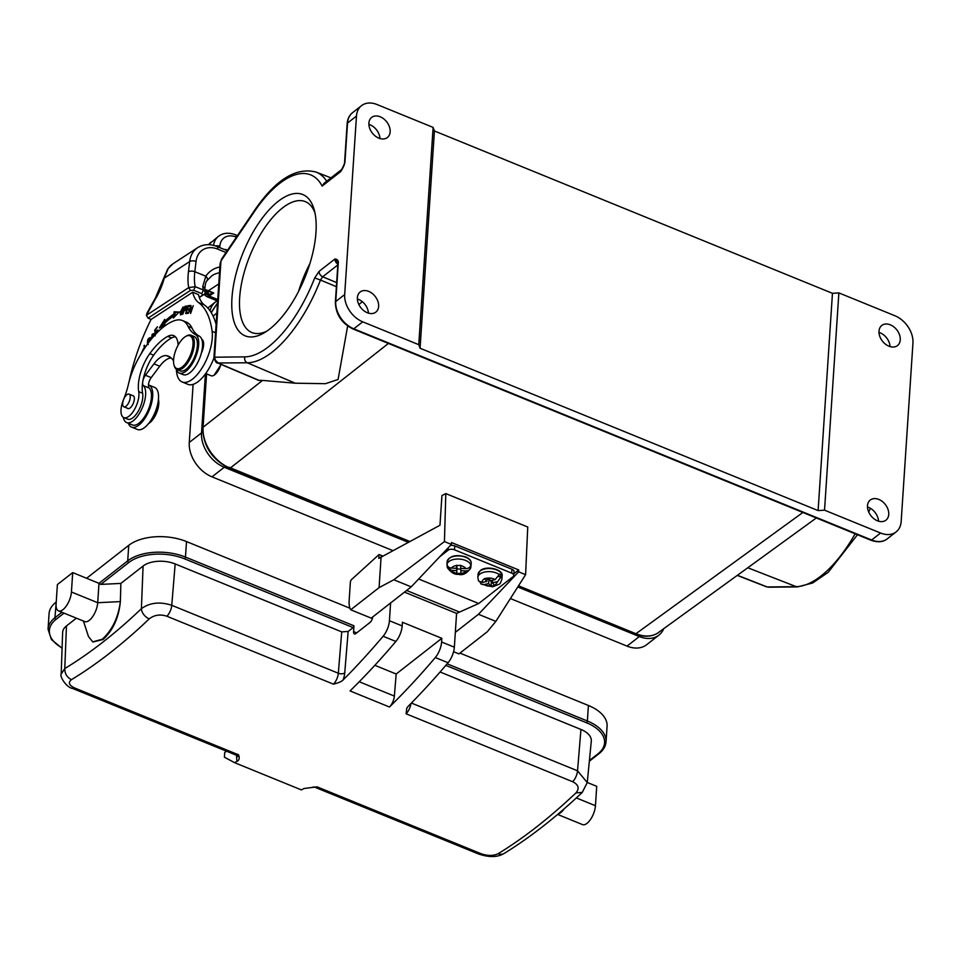 <?xml version="1.0" encoding="UTF-8"?>
<svg xmlns="http://www.w3.org/2000/svg" width="961" height="961" viewBox="0 0 961 961"><rect width="100%" height="100%" fill="white"/><g stroke="black" fill="none" stroke-linecap="round" stroke-linejoin="round"><path stroke-width="1.44" d="M867.471 507.024A12.757 9.129 -128 0 1 868.6 507.42A12.757 9.129 -128 0 1 878.534 521.174M357.372 298.979A12.757 9.129 -128 0 1 358.489 299.376A12.757 9.129 -128 0 1 368.423 313.13M220.105 263.662L213.919 357.768C215.444 361.756 216.669 363.486 217.606 362.97L247.313 362.79A102.118 44.59 112.2 0 0 286.534 338.26A102.118 44.59 112.2 0 0 320.469 280.059L314.715 277.897L319.112 271.35L334.933 258.989C337.563 259.242 338.668 260.755 338.26 263.506L335.749 301.526A23.196 16.589 52 0 0 353.792 328.806L871.627 540.01A23.196 16.589 52 0 0 887.195 538.881L896.132 531.901A23.196 16.589 -128 0 1 880.564 533.019L871.627 540.01A2.318 1.009 112.2 0 1 870.882 540.214L353.047 329.01A2.318 1.009 -67.8 0 0 353.792 328.806L362.729 321.827A23.196 16.589 -128 0 1 344.687 294.546L356.471 116.065A23.196 16.589 -128 0 1 361.504 105.674A23.196 16.589 -128 0 1 377.072 104.545L433.111 127.405L418.768 344.675L362.729 321.827M337.876 264.119A4.637 3.315 52 0 1 334.933 258.989L337.659 262.329M357.756 299.099L357.444 299.88M347.654 325.995L338.08 379.475L325.479 383.679L295.279 383.211L262.533 380.412L203.059 427.285C202.639 435.321 205.017 443.333 210.183 451.334C215.516 459.214 222.159 464.836 230.111 468.187L388.424 343.437M258.533 380.328L262.533 380.412M214.159 375.138L221.078 364.447M211.168 312.505L217.282 303.376L211.288 312.697M802.867 512.477L635.954 633.719C643.918 636.843 650.933 636.795 657.012 633.551L746.997 568.347M816.345 517.967L747.19 568.203M381.121 556.587L379.078 587.627L393.818 579.771L411.212 586.859L371.21 618.127L350.729 609.779A22.271 9.718 112.2 0 1 349.143 600.709L350.357 582.294A2.318 1.009 112.2 0 1 351.642 579.459L379.054 554.521L378.802 558.401L439.97 525.247L441.928 495.588L445.808 493.594L527.745 527.012L525.595 574.678L495.852 621.383L487.275 631.749L458.938 653.9L453.58 651.714M663.667 628.866A29.226 20.914 -128 0 1 658.91 635.125A29.226 20.914 -128 0 1 639.305 636.542L517.763 586.967M193.101 384.364L189.269 442.468A29.226 20.914 52 0 0 211.997 476.848L224.261 467.262L408.077 542.232M224.261 467.262A29.226 20.914 -128 0 1 201.534 432.894L205.414 373.937M209.991 310.739A29.226 20.914 -128 0 1 215.66 301.85A29.226 20.914 -128 0 1 217.666 300.517M211.997 476.848L392.568 550.485M510.399 598.547L627.04 646.116A29.226 20.914 52 0 0 646.657 644.699L658.91 635.125M411.212 586.859L451.394 544.419L451.466 542.521L518.712 569.945L518.64 571.843L525.595 574.678M513.883 573.717L518.712 569.945M511.696 573.128A4.637 2.535 3.8 0 1 513.775 575.435L514.027 571.555A4.637 2.535 -176.2 0 0 511.961 569.248L511.696 573.128L454.505 549.8L454.757 545.92L511.961 569.248M454.757 545.92A4.637 2.535 -176.2 0 0 450.361 545.512M445.808 493.594L444.438 541.584L451.394 544.419M393.818 579.771L444.438 541.584M350.729 609.779L379.078 587.627M379.054 554.521L382.418 555.89M518.64 571.843L478.458 614.283L495.852 621.383M455.322 632.362L478.458 614.283M513.775 575.435A4.637 2.535 3.8 0 1 513.006 576.696L478.722 603.508L456.583 613.394L454.349 647.197A13.922 6.078 -67.8 0 1 448.042 662.742L435.297 657.54A602.427 263.05 112.2 0 1 389.469 707.008A9.274 4.048 -67.8 0 0 394.37 696.088L396.184 674.009L441.832 638.32L441.592 641.996A13.922 6.078 112.2 0 1 435.297 657.54M572.648 781.725A9.274 4.048 -67.8 0 0 577.537 770.806L587.255 782.578L582.258 792.417L575.975 792.897C579.675 788.368 578.558 784.644 572.648 781.725L406.095 713.795L406.755 708.281L408.005 706.479A602.427 263.05 -67.8 0 0 448.042 662.742M456.583 613.394L404.461 592.132M389.469 707.008L350.056 690.935A602.427 263.05 -67.8 0 0 395.872 641.455A13.922 6.078 -67.8 0 0 402.178 625.923L402.419 622.247L441.832 638.32M390.598 602.979L389.421 620.722A13.922 6.078 112.2 0 1 383.127 636.266A602.427 263.05 112.2 0 1 343.077 680.004C341.551 681.565 338.344 682.947 333.443 684.16L166.878 616.229C160.187 614.043 154.313 614.92 149.243 618.86L141.784 625.863A602.427 263.05 112.2 0 1 141.519 626.104L139.826 627.653A602.427 263.05 112.2 0 1 139.513 627.941L139.201 628.242A602.427 263.05 112.2 0 1 120.329 644.591L114.779 649.119A602.427 263.05 112.2 0 1 110.167 652.771A602.427 263.05 112.2 0 1 105.121 656.663L100.016 660.471A602.427 263.05 112.2 0 1 81.445 673.397L74.357 677.889A602.427 263.05 112.2 0 1 74.021 678.094L71.426 679.679C67.835 682.562 69 685.373 74.934 688.088L238.592 754.841C239.721 758.109 239.253 760.247 237.187 761.232A602.427 263.05 112.2 0 1 234.556 762.65L224.418 757.196L224.718 752.535L226.46 751.178M459.214 611.929L406.599 590.474M439.682 556.791L448.09 550.221A4.637 2.535 3.8 0 1 454.505 549.8M120.87 583.411L100.785 584.396L128.798 562.509A40.362 22.019 3.8 0 1 184.632 558.858L353.119 627.569L348.146 631.461L341.732 631.882L175.166 563.951A23.196 12.649 -176.2 0 0 143.081 566.053L120.87 583.411L120.365 601.586C118.804 617.659 113.038 630.308 103.055 639.509L93.037 641.984M353.119 627.569A1.393 0.613 -67.8 0 0 353.972 625.803L353.588 631.629A4.637 2.03 -67.8 0 0 354.381 633.924A4.637 2.03 -67.8 0 0 355.882 633.515L369.925 622.536A4.637 2.03 -67.8 0 0 372.712 616.95M86.61 578.27L128.738 545.343A41.755 22.776 -176.2 0 1 186.506 541.572L349.972 608.241M459.959 653.096L588.408 705.482L587.375 721.002A41.755 22.776 3.8 0 1 606.055 741.724L607.076 726.204A41.755 22.776 -176.2 0 0 588.408 705.482M62.081 648.303L51.438 639.582L48.05 629.191A41.755 22.776 3.8 0 1 54.933 617.755L56.231 602.018M71.426 592A13.922 6.078 112.2 0 1 62.994 609.634A13.922 6.078 112.2 0 1 58.513 610.884A13.922 6.078 112.2 0 1 56.098 603.976L57.384 584.576L72.712 572.6L98.983 583.327L97.71 602.715L71.426 592L72.712 572.6M58.513 610.884L84.784 621.599A13.922 6.078 -67.8 0 0 89.277 620.35A13.922 6.078 -67.8 0 0 97.71 602.715L120.365 601.586C118.323 617.442 112.305 629.984 102.31 639.209L92.736 641.876L88.496 636.59L83.427 621.034M166.878 616.229A9.274 4.048 -67.8 0 0 171.767 605.31C159.958 601.466 149.832 602.583 141.399 608.673A592.949 267.278 110.9 0 1 64.783 668.556L61.192 674.045L62.633 632.494A23.196 12.649 -176.2 0 1 66.465 625.935L76.387 618.175M507.684 847.674A602.427 263.05 -67.8 0 1 507.372 847.878L505.714 848.959A602.427 263.05 -67.8 0 1 505.45 849.128L498.158 853.716C493.197 856.023 487.383 855.987 480.704 853.584L317.034 786.831L304.048 788.5A602.427 263.05 -67.8 0 1 301.406 789.918L234.556 762.65M507.672 847.686L507.985 847.458A602.427 263.05 -67.8 0 0 526.64 834.472L532.166 830.316A602.427 263.05 -67.8 0 0 536.767 826.772A602.427 263.05 112.2 0 0 541.824 822.76L546.953 818.604A602.427 263.05 112.2 0 0 565.741 802.339L572.972 795.72A602.427 263.05 112.2 0 0 573.321 795.396L575.975 792.897M557.452 814.568L559.518 813.438A13.922 6.078 -67.8 0 0 560.731 812.634A13.922 6.078 -67.8 0 0 564.191 808.802M557.656 814.46L582.522 824.598A13.922 6.078 -67.8 0 0 587.015 823.349A13.922 6.078 -67.8 0 0 595.448 805.726L576.336 797.93M587.267 782.47L596.721 786.326L595.448 805.726M55.954 602.235A41.755 22.776 -176.2 0 0 49.071 613.671L48.05 629.191M587.255 782.578L591.291 741.171A23.196 12.649 -176.2 0 0 580.937 729.447L440.078 671.991M100.785 584.396L98.983 583.327L127.717 560.864A41.755 22.776 3.8 0 1 185.473 557.092L353.972 625.803M374.85 665.3L396.184 674.009M418.648 579.002L478.722 603.508M447.129 566.305L447.177 565.536A12.061 6.583 3.8 0 1 446.973 564.059A12.061 6.583 3.8 0 1 447.129 563.254L447.069 564.023C447.177 566.389 448.679 567.747 451.562 568.095A7.424 4.048 3.8 0 1 456.523 565.536L460.679 565.38L462.794 566.317A7.424 4.048 3.8 0 1 465.785 568.636C468.752 568.492 470.409 567.266 470.794 564.948L470.842 564.167A12.061 6.583 3.8 0 1 471.046 565.645A12.061 6.583 3.8 0 1 470.902 566.449L470.722 567.951C466.89 573.489 462.77 575.603 458.361 574.294C454.565 574.738 450.877 572.504 447.309 567.591L447.129 566.305M470.854 567.23C470.434 569.573 468.764 570.81 465.845 570.918L464.896 572.023A7.424 4.048 3.8 0 1 460.884 573.489L456.715 573.321A7.424 4.048 3.8 0 1 451.622 570.378L447.309 567.591M451.622 570.378L456.655 570.57L456.751 565.909M456.655 570.57L456.715 573.321M456.727 573.585L456.955 565.909M460.932 569.104L457.04 568.96M465.785 568.636L460.763 568.444L460.691 565.693M456.523 565.536L456.595 568.287L456.799 565.236M456.595 568.287L451.562 568.095M460.968 568.456L460.824 570.726L465.845 570.918M460.884 573.489L460.824 570.726M478.049 574.342A12.061 6.583 3.8 0 1 480.032 571.038A12.061 6.583 3.8 0 1 493.75 569.032A12.061 6.583 3.8 0 1 502.122 575.927C503.468 569.368 486.362 565.188 480.236 570.618L478.049 574.342L477.845 577.441L478.566 581.021L482.302 582.438A7.424 4.048 3.8 0 1 483.431 579.591L484.428 578.582L488.416 578.054A7.424 4.048 3.8 0 1 495.131 579.651L499.708 574.065A12.061 6.583 3.8 0 1 501.522 576.204L494.819 585.609L490.831 586.174A7.424 4.048 3.8 0 1 484.116 584.576L481.113 584.06L480.128 582.366M484.116 584.576L488.644 583.591L488.957 578.942L486.975 579.363M488.644 583.591L490.831 586.174M491.059 586.426L491.371 581.789L488.957 578.942M501.522 576.204L499.059 576.744M492.488 581.549L491.371 581.789M495.131 579.651L490.59 580.636L488.416 578.054M484.656 578.87L486.843 581.453L487.071 578.017M486.843 581.453L482.302 582.438M492.573 580.204L492.404 582.774L496.933 581.789M494.591 585.357L492.404 582.774M838.869 292.901L832.454 293.321L818.111 510.591L824.538 510.171L838.869 292.901L894.907 315.749A23.196 16.589 -128 0 1 912.95 343.029L901.166 521.499A23.196 16.589 -128 0 1 896.132 531.901M766.506 586.835L737.291 575.399M824.538 510.171L880.564 533.019M890.342 324.842A12.757 9.129 52 0 0 881.778 325.467A12.757 9.129 52 0 0 879.747 336.23A12.757 9.129 52 0 0 888.937 346.188A12.757 9.129 52 0 0 897.49 345.564A12.757 9.129 52 0 0 899.52 334.8A12.757 9.129 52 0 0 890.342 324.842M878.81 499.432A12.757 9.129 52 0 0 870.258 500.056A12.757 9.129 52 0 0 868.227 510.82A12.757 9.129 52 0 0 877.405 520.778A12.757 9.129 52 0 0 885.97 520.153A12.757 9.129 52 0 0 888 509.39A12.757 9.129 52 0 0 878.81 499.432M418.768 344.675L420.077 348.242L818.111 510.591M356.471 116.065L347.534 123.056L345.023 161.076C344.963 163.778 343.521 167.274 340.699 171.587L322.151 186.074L324.037 183.311L341.672 169.52L340.699 171.587A4.637 3.315 -128 0 1 341.672 169.532M278.173 201.366A76.315 33.323 -67.8 0 0 232.358 293.489A76.315 33.323 -67.8 0 0 263.951 332.962A76.315 33.323 -67.8 0 0 269.753 329.01A76.315 33.323 -67.8 0 0 314.199 209.738A76.315 33.323 -67.8 0 0 278.173 201.366M433.111 127.405L434.42 130.972L832.454 293.321M434.42 130.972L420.077 348.242M368.712 291.387A12.757 9.129 52 0 0 360.147 292.012A12.757 9.129 52 0 0 358.117 302.775A12.757 9.129 52 0 0 367.306 312.733A12.757 9.129 52 0 0 375.859 312.109A12.757 9.129 52 0 0 377.889 301.346A12.757 9.129 52 0 0 368.712 291.387M380.232 116.798A12.757 9.129 52 0 0 371.667 117.41A12.757 9.129 52 0 0 369.649 128.185A12.757 9.129 52 0 0 378.826 138.132A12.757 9.129 52 0 0 387.379 137.519A12.757 9.129 52 0 0 389.409 126.756A12.757 9.129 52 0 0 380.232 116.798M368.892 124.377A12.757 9.129 -128 0 1 370.021 124.786A12.757 9.129 -128 0 1 379.955 138.528M879.003 332.434A12.757 9.129 -128 0 1 880.12 332.83A12.757 9.129 -128 0 1 890.054 346.585M221.763 258.809L220.958 260.984L214.603 357.216L215.36 360.171L218.363 363.114L259.326 380.484M254.485 211.456A4.637 1.814 -145.9 0 1 254.509 210.435L221.679 258.917L220.117 263.494L220.958 260.984L254.485 211.456A97.481 42.572 112.2 0 1 292.721 175.707A97.481 42.572 112.2 0 1 322.151 186.074M213.943 357.3L214.603 357.216L213.943 357.3M266.702 331.233A70.694 30.872 -67.8 0 1 252.022 332.59A70.694 30.872 -67.8 0 1 242.941 277.116A70.694 30.872 -67.8 0 1 282.51 207.948A70.694 30.872 112.2 0 1 305.43 201.666A70.694 30.872 112.2 0 1 314.968 212.898M298.583 291.351A70.141 30.632 112.2 0 1 309.862 263.698M218.76 283.951L208.369 290.751A4.637 2.03 -67.8 0 1 207.516 291.075L204.693 290.15L207.42 294.859L213.774 292.961L207.516 291.075L208.921 294.462M204.909 289.585L206.411 290.03A32.47 24.686 -123.2 0 1 208.369 290.751L213.774 292.961L209.114 296.012A4.637 3.532 -123.2 0 1 207.42 294.859L204.657 293.994M168.235 268.479A4.637 2.871 -145.9 0 0 167.719 268.996L172.896 263.867A27.833 21.166 56.8 0 0 168.235 268.479L164.223 278.173L189.665 261.536A27.833 21.166 56.8 0 1 197.606 247.698L172.896 263.867M199.323 297.502L204.561 294.078L205.33 292L203.324 289.982L195.203 286.678L188.716 287.615L146.372 315.328L155.562 298.715A35.725 15.592 -67.8 0 0 164.223 278.173A4.637 1.201 14.7 0 0 163.61 278.57L155.454 297.898A4.637 1.405 31.1 0 0 155.538 298.667A4.637 1.405 31.1 0 0 155.562 298.715M216.093 324.374A106.695 46.584 -67.8 0 0 204.369 304.949A51.029 22.283 112.2 0 1 198.495 294.583L192.693 292.216L151.153 319.4L148.054 318.139L190.41 290.426L193.726 290.306L201.846 293.622L203.324 289.982A44.074 19.244 112.2 0 1 202.759 286.486L205.81 276.191L194.831 271.723L196.044 261.452A23.196 17.634 -123.2 0 1 217.763 249.139A4.637 2.03 -67.8 0 0 216.994 246.496L227.252 250.689M202.759 286.486A4.637 3.243 -6.1 0 1 204.825 288.817L205.33 292M155.454 297.898L147.069 312.95L146.372 315.328L148.054 318.139M123.837 417.627L127.693 419.2A16.241 7.087 -67.8 0 0 138.288 411.164A16.241 7.087 -67.8 0 0 142.6 393.253L138.732 391.68A16.241 7.087 112.2 0 1 128.354 416.678A16.241 7.087 112.2 0 1 123.837 417.627A16.241 7.087 112.2 0 1 123.44 399.824A46.392 20.253 -67.8 0 0 128.378 384.496A46.392 20.253 112.2 0 1 138.108 359.102A71.715 31.317 112.2 0 1 166.649 324.65A71.715 31.317 112.2 0 1 174.674 320.59A46.392 20.253 112.2 0 1 182.41 320.53A46.392 20.253 112.2 0 1 188.08 326.356A69.588 30.38 -67.8 0 0 195.407 334.548A20.878 9.117 112.2 0 1 197.365 351.99A20.878 9.117 112.2 0 1 185.101 371.835A20.878 9.117 112.2 0 1 179.275 373.048A20.878 9.117 112.2 0 1 176.235 369.168M173.545 360.916A47.461 20.722 -67.8 0 0 168.415 356.219A47.461 20.722 -67.8 0 0 166.421 355.654A25.515 11.136 -67.8 0 0 160.487 357.372A25.515 11.136 -67.8 0 0 153.952 363.847L145.423 375.246A6.955 3.039 -67.8 0 0 142.949 380.64A6.955 3.039 -67.8 0 0 142.781 381.493A6.955 3.039 -67.8 0 0 142.672 382.31A30.151 13.166 -67.8 0 0 142.6 393.253M142.672 382.31A6.955 3.039 -67.8 0 0 143.405 385.673A20.409 8.913 112.2 0 1 145.471 396.437A20.409 8.913 112.2 0 1 132.27 421.471A20.409 8.913 112.2 0 1 126.66 422.6A20.409 8.913 112.2 0 1 123.344 417.374M129.134 381.505A120.618 52.663 112.2 0 1 151.093 319.376M192.693 292.216A51.029 22.283 -67.8 0 0 198.567 302.583A106.695 46.584 112.2 0 1 212.117 331.329A32.47 14.175 112.2 0 1 191.047 380.172A32.47 14.175 112.2 0 1 182.122 381.973A32.47 14.175 112.2 0 1 176.656 372.472A32.47 14.175 112.2 0 1 176.548 371.511A47.461 20.722 -67.8 0 0 176.283 369.312M175.431 336.806A25.515 11.136 112.2 0 0 171.599 337.948A56.411 24.638 112.2 0 0 153.652 355.21A30.151 13.166 -67.8 0 0 142.949 380.64M179.275 373.048L183.143 374.622A20.878 9.117 -67.8 0 0 201.354 353.131A11.592 5.069 -67.8 0 0 201.75 339.269A20.878 9.117 -67.8 0 0 199.263 336.122A69.588 30.38 112.2 0 1 191.948 327.941A46.392 20.253 112.2 0 0 186.278 322.103L182.41 320.53M190.771 307.196L190.602 313.502L193.245 305.658L190.807 311.796L190.963 305.49L188.32 313.346L191.191 307.376M164.739 321.394L164.715 319.364L159.346 327.953L164.799 324.95L164.763 323.208A78.165 34.128 112.2 0 1 173.629 316.049L173.4 318.007L179.022 312.073L174.133 311.76L173.869 314.043A80.484 35.149 -67.8 0 0 164.739 321.394L165.905 321.875A80.484 35.149 112.2 0 1 175.022 314.511L173.869 314.043M155.934 333.887L155.706 332.566L157.82 329.959L155.586 331.905L155.298 330.212L157.436 326.776L154.673 330.176L155.418 334.44M145.363 347.161L144.366 345.263L143.898 346.02L144.871 347.882M184.896 306.331L182.854 314.127L184.104 310.859C186.47 309.682 187.287 308.061 186.554 306.03L184.896 306.331L187.719 306.499M141.639 352.951L143.73 348.218L141.171 353.744M180.163 311.604L180.44 314.92L183.599 308.373L183.095 306.931L180.548 311.76M151.201 339.293L150.336 337.647C148.078 338.176 147.153 340.218 147.55 343.798L148.198 344.615M154.781 335.125L154.397 334.44L152.871 335.377C151.394 335.197 151.634 334.596 153.592 333.587L151.61 336.927L154.289 335.665M153.52 335.641L151.922 336.026L153.087 336.494M154.469 333.695L153.592 333.587M187.996 305.694L185.653 313.538L187.936 313.346L188.212 312.421L186.338 312.577L187.131 309.91L188.824 309.766L189.101 308.841L187.407 308.986L188.128 306.583L189.93 306.427L190.206 305.502L187.996 305.694L190.026 306.091M175.022 314.511L175.298 312.229L174.133 311.76M175.298 312.229L178.662 312.445M174.794 316.541L173.629 316.049M161.556 326.728L164.86 321.442M154.673 330.176L155.334 330.44M144.991 346.465L143.898 346.02M185.077 307.16L186.266 306.955L184.344 309.947L185.077 307.16L186.89 307.22M184.344 309.947L185.497 310.415M182.061 312.938L180.764 314.055L180.608 311.46L182.758 307.82L182.422 313.082M150.096 338.572L150.793 338.092M151.153 339.017L149.904 338.5L150.685 339.93M148.138 343.245L147.862 341.059L149.904 338.5M154.024 335.845L154.937 335.053M186.338 312.577L188.032 313.01M187.407 308.986L188.921 309.43M201.354 353.131A20.878 9.117 -67.8 0 0 201.75 339.269M178.133 345.119A25.515 11.136 -67.8 0 0 173.665 335.605A25.515 11.136 -67.8 0 0 167.731 336.374A56.411 24.638 -67.8 0 0 165.136 337.936A56.411 24.638 -67.8 0 0 149.796 353.636A30.151 13.166 -67.8 0 0 138.732 391.68M126.66 422.6L132.462 424.966A20.409 8.913 112.2 0 0 147.718 411.08A20.409 8.913 112.2 0 0 149.207 388.04A6.955 3.039 -67.8 0 1 148.45 384.905A6.955 3.039 112.2 0 1 151.213 377.601L159.742 366.213A25.515 11.136 112.2 0 1 166.277 359.738A25.515 11.136 112.2 0 1 171.166 357.96M182.122 381.973L187.924 384.34A32.47 14.175 -67.8 0 0 196.837 382.538A32.47 14.175 -67.8 0 0 213.931 358.033M202.555 343.545L203.276 342.921A11.592 5.069 112.2 0 1 203.564 342.681M158.361 400.028A16.241 7.087 112.2 0 1 148.943 423.104M148.607 423.537L148.619 423.525A14.847 6.487 -67.8 0 0 158.649 400.497A14.847 6.487 -67.8 0 0 158.421 399.488L158.421 399.476M131.585 427.116L137.387 429.471A22.728 9.922 -67.8 0 0 143.093 428.546A22.728 9.922 -67.8 0 0 157.063 406.623A22.728 9.922 -67.8 0 0 154.553 387.379L148.751 385.013A22.728 9.922 112.2 0 1 151.261 404.269A22.728 9.922 112.2 0 1 137.303 426.191A22.728 9.922 112.2 0 1 131.585 427.116A22.728 9.922 112.2 0 1 128.414 423.32M201.846 293.622L202.387 295.315L199.275 297.345M190.41 290.426L188.716 287.615A48.711 21.274 -67.8 0 1 188.056 282.246A48.711 21.274 -67.8 0 1 188.452 271.795L189.665 261.536A4.637 2.234 -173.3 0 1 196.044 261.452M204.561 294.078L202.387 295.315M220.91 364.375A11.364 4.961 112.2 0 1 213.847 375.331A11.364 4.961 112.2 0 1 211.084 375.739L205.702 373.553M127.417 408.257A6.955 3.039 -67.8 0 0 127.885 408.569A6.955 3.039 -67.8 0 0 129.819 408.161A6.955 3.039 -67.8 0 0 133.951 401.41A6.955 3.039 -67.8 0 0 133.135 395.68A6.955 3.039 -67.8 0 0 132.582 395.584M185.665 336.458L186.554 335.942A18.559 8.108 112.2 0 1 191.083 335.269L194.17 336.53A18.559 8.108 112.2 0 1 197.245 347.113A18.559 8.108 112.2 0 1 190.35 364.687A18.559 8.108 112.2 0 1 180.151 370.898L177.064 369.637A18.559 8.108 112.2 0 1 174.301 365.985L174.013 365A17.634 7.7 -67.8 0 0 183.911 365.456A17.634 7.7 -67.8 0 0 192.885 345.864A17.634 7.7 -67.8 0 0 185.665 336.458A17.634 7.7 -67.8 0 0 173.713 358.405A17.634 7.7 -67.8 0 0 174.013 365M125.675 395.896A6.847 2.991 112.2 0 1 129.038 394.13A6.847 2.991 112.2 0 1 130.095 398.551A6.847 2.991 112.2 0 1 127.224 405.037A6.847 2.991 112.2 0 1 123.873 406.803A6.847 2.991 112.2 0 1 122.804 402.383A6.847 2.991 112.2 0 1 125.675 395.896M191.083 335.269A18.559 8.108 112.2 0 1 194.158 345.852A18.559 8.108 112.2 0 1 187.263 363.426A18.559 8.108 112.2 0 1 177.064 369.637M344.687 294.546L335.749 301.526A2.318 1.261 -176.2 0 0 335.365 302.162L337.876 264.143A2.318 1.261 -176.2 0 1 338.26 263.506M362.369 301.73L358.837 304.517M206.579 373.901L203.059 427.285A2.318 1.261 3.8 0 0 202.987 427.333L206.267 373.781M213.126 316.133L216.85 313.01M229.054 467.25L409.626 541.403M518.508 585.814L635.954 633.719A2.318 1.009 -67.8 0 1 635.894 633.767L518.255 586.198M189.269 442.468L201.534 432.894M627.04 646.116L639.305 636.542M441.592 641.996L454.349 647.197M389.421 620.722L402.178 625.923M448.09 550.221L448.246 547.734M343.077 680.004A13.922 6.078 -67.8 0 0 344.735 672.916L348.146 631.461M353.588 631.629L356.675 632.891M186.506 541.572L185.473 557.092A1.393 0.613 -67.8 0 1 184.632 558.858M447.141 663.811L587.375 721.002A1.393 0.613 -67.8 0 1 586.534 722.768A40.362 22.019 3.8 0 1 597.934 753.844A1.393 0.997 52 0 0 598.871 753.772C603.292 750.301 605.694 746.277 606.055 741.724M128.738 545.343L127.717 560.864A1.393 0.997 -128 0 0 128.798 562.509M62.093 647.918A40.362 22.019 3.8 0 1 56.014 619.389A1.393 0.997 52 0 1 54.933 617.755L61.936 612.277M56.014 619.389L64.027 613.13M236.694 755.382L236.646 756.307A6.955 3.928 -177.2 0 0 237.223 755.73M236.646 756.307A16.241 7.087 -67.8 0 0 237.187 761.232M498.158 853.716A9.274 7.195 58.4 0 0 504.129 853.464A9.274 7.195 58.4 0 0 504.141 853.464C529.871 837.632 555.914 817.282 582.258 792.417M480.704 853.584A9.274 4.048 112.2 0 1 478.41 853.933L314.752 787.191A9.274 4.048 112.2 0 0 317.034 786.831M586.534 722.768L445.808 665.372M589.405 760.511L597.934 753.844M411.392 703.044L577.537 770.806L580.937 729.447M383.127 636.266L395.872 641.455M66.465 625.935L64.783 668.556C64.723 673.613 66.934 677.325 71.426 679.679M149.243 618.86A9.274 6.006 -133.7 0 1 141.399 608.673L143.081 566.053M333.443 684.16A9.274 4.048 -67.8 0 0 338.332 673.241L171.767 605.31L175.166 563.951M344.735 672.916A4.637 2.439 4.7 0 1 338.332 673.241L341.732 631.882M74.934 688.088A9.274 4.048 112.2 0 1 72.64 688.448L236.298 755.19A9.274 4.048 -67.8 0 0 238.592 754.841M72.64 688.448L72.64 688.448C66.657 687.74 59.438 676.52 61.192 674.045M359.234 681.757L394.37 696.088M406.095 713.795A9.274 4.048 -67.8 0 0 410.912 703.536M446.973 564.059L447.129 561.729A12.061 6.583 -176.2 0 1 449.123 558.425A12.061 6.583 3.8 0 1 465.809 557.332A12.061 6.583 3.8 0 1 471.202 563.314L471.046 565.645M447.069 564.023A12.061 6.583 3.8 0 1 448.919 561.524A12.061 6.583 3.8 0 1 465.604 560.443A12.061 6.583 3.8 0 1 470.794 564.948M477.845 577.441A12.061 6.583 3.8 0 1 479.827 574.137A12.061 6.583 3.8 0 1 499.66 574.846M501.474 576.984A12.061 6.583 3.8 0 1 501.918 579.027L502.122 575.927M747.718 567.735L796.176 586.642L767.226 586.967L737.423 575.291M855.158 533.799A102.118 44.59 112.2 0 1 796.176 586.642A4.637 4.108 89.4 0 0 797.558 586.895L768.512 587.219M868.023 507.204A102.118 44.59 112.2 0 1 867.591 508.249M314.715 277.897A97.481 42.572 112.2 0 1 282.33 333.467A97.481 42.572 112.2 0 1 244.887 356.867L214.603 357.216M352.567 112.665A23.196 16.589 52 0 0 347.534 123.056A2.318 1.261 3.8 0 0 347.149 123.693C347.498 118.984 349.299 115.308 352.567 112.665L361.504 105.674M341.708 169.508L341.648 169.58C343.894 165.376 344.891 162.757 344.639 161.712A2.318 1.261 3.8 0 1 345.023 161.076M254.509 210.435C275.507 179.719 296.024 166.926 316.061 172.067A102.118 44.59 112.2 0 1 326.716 181.221M295.279 383.211L247.313 362.79A4.637 4.108 -90.6 0 1 244.887 356.867M336.398 286.678L320.469 280.059L322.668 276.78A4.637 3.315 -128 0 1 319.112 271.35M336.662 282.606L322.668 276.78L337.828 264.936M217.739 299.532L209.114 296.012A9.274 4.048 112.2 0 1 206.567 296.529L204.02 294.438M206.411 290.03A4.637 2.186 108.2 0 1 205.342 290.342L207.78 294.763M215.42 245.92A4.637 2.535 3.8 0 1 219.841 246.328L219.757 247.626M219.841 246.328A18.559 13.274 -128 0 1 236.322 237.115L236.418 237.151M217.763 249.139L226.015 252.515M219.889 266.966A37.119 28.217 56.8 0 0 205.81 276.191A4.637 2.871 34.4 0 1 207.144 280.42M204.825 288.841C205.822 279.146 206.903 281.993 207.12 280.468L211.961 275.687A32.47 24.686 -123.2 0 1 219.504 272.792M208.537 244.671L218.459 236.346A23.196 16.589 52 0 0 213.57 245.367M211.06 242.136A23.196 16.589 52 0 0 208.633 244.683M237.463 235.601L235.517 234.808A4.637 2.03 112.2 0 1 236.322 237.115M193.726 290.306L195.203 286.678A44.074 19.244 112.2 0 1 194.482 281.177A44.074 19.244 112.2 0 1 194.831 271.723A4.637 2.234 -173.3 0 0 188.452 271.795M154.757 334.969L153.784 334.572M188.08 326.356L191.948 327.941M195.407 334.548L199.263 336.122M171.599 337.948L167.731 336.374M153.652 355.21L149.796 353.636M151.213 377.601L145.423 375.246M149.207 388.04L143.405 385.673M159.742 366.213L153.952 363.847M166.421 355.654L170.229 357.216M215.54 332.734L212.117 331.329M204.369 304.949L198.567 302.583M203.276 342.921L202.483 342.596M227.553 250.244L226.051 249.632A2.787 1.213 112.2 0 1 226.508 250.377M353.047 329.01C341.587 323.244 335.701 314.295 335.365 302.162M337.611 262.269L337.876 264.143M409.11 541.68L229.415 468.391M207.78 308L215.66 301.85M504.129 853.464C495.864 858.365 486.398 856.587 478.41 853.933M313.262 786.915L314.752 787.191M236.298 755.19L237.98 756.619L237.799 754.289M589.345 761.232L598.871 753.772M447.129 561.729C449.448 555.878 455.622 554.257 465.641 556.875C469.424 558.545 471.274 560.683 471.202 563.314M481.113 584.06L492.609 586.823L499.167 584.216C499.96 584.168 500.873 582.438 501.918 579.027M797.558 586.895L812.658 582.991L828.166 572.336L857.476 534.748M868.744 512.117L870.342 508.285M344.639 161.712L347.149 123.693M316.061 172.067L330.98 177.881M217.606 362.97L258.569 380.34M887.195 538.881C883.099 542.172 877.657 542.617 870.882 540.214M658.79 632.41C652.111 636.939 644.242 637.443 635.221 633.9M229.391 468.379C212.093 459.646 203.203 446.144 202.699 427.885M217.126 300.829L206.567 296.529M235.517 234.808C228.85 232.31 223.156 232.826 218.459 236.346M216.994 246.496C209.93 243.722 203.48 244.118 197.606 247.698M186.254 306.955L187.407 307.424M180.764 314.055L181.917 314.523M182.758 307.82L183.911 308.289M154.096 335.377L155.262 335.857M202.399 347.654L203.155 347.966M214.447 374.994L213.847 375.331M129.038 394.13L133.603 395.992M123.873 406.803L128.438 408.665M167.719 268.996L163.61 278.57M226.051 249.632A2.787 2.787 0 0 0 224.357 249.5"/></g></svg>
